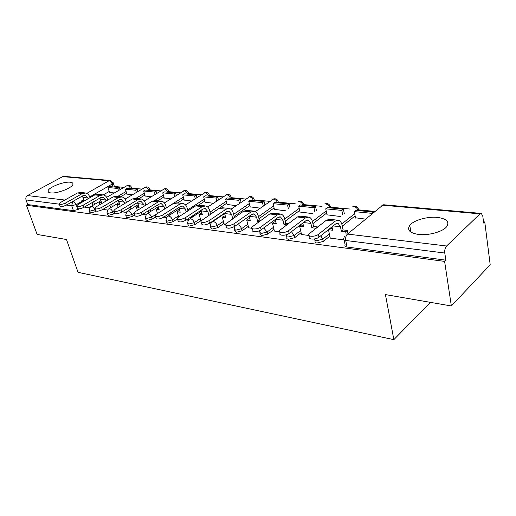 <?xml version="1.0" encoding="UTF-8"?>
<svg xmlns="http://www.w3.org/2000/svg" width="516" height="516" viewBox="0 0 516 516"><rect width="100%" height="100%" fill="white"/><g stroke="black" fill="none" stroke-linecap="round" stroke-linejoin="round"><path stroke-width="0.77" d="M314.973 240.301L315.153 241.127C314.657 242.107 315.244 242.739 316.901 243.023L323.293 241.417L322.803 239.16L316.411 240.766C314.786 240.495 314.192 239.882 314.625 238.94M286.644 236.612L286.857 237.541C286.451 238.424 286.986 238.992 288.476 239.243L294.668 237.683L294.165 235.483L287.96 237.044C286.477 236.799 285.935 236.238 286.348 235.354L286.374 234.748M259.87 233.129L260.129 234.148L261.618 235.67L267.636 234.148L267.114 232.006L261.09 233.529L259.6 232.013L259.741 230.613M234.541 229.826L234.825 230.929L236.205 232.29L242.049 230.813L241.514 228.723L235.664 230.207L234.283 228.846L234.838 226.318M210.528 226.698L210.844 227.866L212.121 229.091L217.81 227.646L217.262 225.608L211.566 227.053L210.296 225.834L211.27 222.609L213.237 221.512C215.127 221.97 216.468 223.331 217.262 225.608L223.441 221.358M187.74 223.731L188.088 224.95L189.269 226.047L194.803 224.641L194.242 222.654L188.708 224.06L187.527 222.97L188.572 219.616L190.359 218.668C192.158 219.107 193.448 220.435 194.242 222.654L200.337 218.59M166.088 220.906L166.462 222.177L167.558 223.164L172.944 221.79L172.376 219.848L166.984 221.222L165.888 220.242L166.99 216.785L168.616 215.965C170.332 216.385 171.583 217.681 172.376 219.848L178.381 215.952M145.48 218.223L145.88 219.526L146.899 220.416L152.149 219.074L151.575 217.178L146.318 218.52L145.299 217.636L146.447 214.101L147.931 213.392C149.563 213.798 150.782 215.062 151.575 217.178L157.49 213.437M125.852 215.662L126.272 216.997L127.22 217.797L132.335 216.488L131.754 214.63L126.633 215.946L125.691 215.146L126.871 211.56L128.226 210.941C129.787 211.334 130.961 212.566 131.754 214.63L133.966 213.269M107.128 213.224L107.573 214.579L108.45 215.301L113.443 214.024L112.862 212.205L107.857 213.489L106.98 212.766L108.199 209.148L109.431 208.606C110.927 208.98 112.069 210.186 112.862 212.205L114.21 211.392M89.255 210.896L89.713 212.263L90.532 212.921L95.408 211.67L94.815 209.889L89.939 211.147L89.12 210.496L90.358 206.851L91.487 206.374C92.919 206.742 94.028 207.909 94.815 209.889L95.299 209.606M70.202 182.219C63.674 181.342 48.117 187.508 48.059 191.055C47.949 192.055 48.827 192.668 50.684 192.9C57.083 193.9 72.898 187.643 72.975 184.141C73.124 183.07 72.195 182.425 70.202 182.219M437.413 217.404C427.351 216.32 413.568 220.268 409.768 225.337C406.769 229.975 409.704 233.013 418.573 234.451C428.37 235.709 442.489 231.871 446.54 226.846C449.842 221.861 446.804 218.72 437.413 217.404M451.358 305.975L385.433 294.591L393.85 339.651L78.045 272.325L66.487 239.508L37.126 234.432L26.426 205.265L444.611 261.393L451.358 305.975L490.2 264.76L484.769 221.957L483.518 221.835M374.861 211.425L358.891 209.889M350.177 209.057L330.595 207.18M321.971 206.355L303.795 204.613M295.268 203.794L278.376 202.175M269.945 201.369L254.233 199.866M245.9 199.066L231.291 197.667M223.041 196.873L209.477 195.577M201.279 194.79L188.682 193.584M180.542 192.803L168.835 191.681M160.76 190.907L149.872 189.862M141.861 189.095L131.735 188.121M123.795 187.36L114.371 186.457M484.769 221.957L483.673 223.041L482.795 216.185L481.318 213.43L479.996 213.876L446.585 246.003C445.115 247.738 444.515 250.079 444.779 253.034L345.714 240.475C343.85 240.159 343.217 239.469 343.817 238.398L344.301 236.425M444.611 261.393L445.856 260.174L444.779 253.034M109.205 191.462L103.31 194.874M79.187 208.832L78.168 209.419L77.942 208.754M26.426 205.265L27.709 204.562L26.019 199.944C25.51 198.041 26.006 196.583 27.503 195.564L62.7 176.62L64.19 176.388L110.063 180.465M126.91 194.093L132.206 194.848M145.144 195.983L151.072 196.809M164.211 197.957L170.841 198.866M184.18 200.027L191.565 201.021M205.11 202.195L213.321 203.285M227.072 204.471L236.193 205.665M250.15 206.864L260.264 208.167M224.344 224.744L225.531 224.944M274.435 209.38L285.632 210.805M248.686 227.82L251.711 228.259M300.009 212.031L312.399 213.592M274.377 231.065L279.446 231.761M326.989 214.83L340.689 216.533M301.518 234.49L308.871 235.483M355.492 217.778L365.463 219.113M330.253 238.115L344.082 239.94M355.124 215.869L342.302 226.163M329.84 236.16L323.293 241.417M326.628 213.095L312.928 223.634M301.125 232.716L294.668 237.683M299.654 210.451L285.2 221.151M273.99 229.446L267.636 234.148M274.086 207.935L258.98 218.726M248.312 226.337L242.049 230.813M249.821 205.536L234.148 216.359M223.983 223.383L217.81 227.646M226.75 203.24L210.599 214.063L209.631 210.502C208.909 208.032 207.613 206.516 205.755 205.949L202.259 206.613L185.147 217.829L185.85 220.287C181.348 222.351 178.742 222.48 178.039 220.667L177.588 219.126M200.885 220.571L194.803 224.641M204.794 201.053L198.537 205.129M177.375 218.907L172.944 221.79M183.877 198.963L177.639 202.917M155.529 216.933L152.149 219.074M163.92 196.964L157.761 200.769M134.65 215.056L132.335 216.488M144.861 195.054L138.785 198.725M114.733 213.243L113.443 214.024M126.639 193.223L120.641 196.764M96.292 211.141L95.408 211.67M430.344 302.35L393.85 339.651M109.469 192.281L114.171 192.971M84.379 207.097L89.565 207.748M102.807 209.425L107.457 210.012M122.144 211.87L126.188 212.386M142.448 214.437L145.834 214.869M163.811 217.139L166.449 217.475M186.302 219.984L188.121 220.216M210.025 222.983L210.921 223.099M445.856 260.174L347.042 247.029C345.185 246.706 344.553 246.003 345.146 244.919L344.14 239.979M27.709 204.562L73.407 210.644L78.168 209.419M88.281 198.66L85.404 195.287L83.057 195.641L66.351 205.123C62.81 206.716 60.675 206.968 59.959 205.884L59.359 204.168L26.019 199.944M84.656 192.881L80.851 192.474L77.4 192.997L60.694 202.382L59.217 203.762C59.933 204.839 62.062 204.581 65.616 202.988L82.347 193.532L85.811 193.01C87.668 193.526 88.984 194.861 89.752 197.009L89.978 197.686M92.867 205.387L91.977 202.691M82.36 202.059L81.857 200.563L84.256 200.847L82.373 196.028M119.402 187.534L109.534 186.579L107.934 187.495L117.796 188.463L119.402 187.534L120.034 189.553M118.435 190.481L117.796 188.463M109.534 192.487L107.934 187.495M83.85 199.634L81.857 200.563M93.667 201.711L94.557 204.407M106.07 201.014L105.741 199.995L103.09 197.247L100.73 197.615L83.934 207.355C80.264 209.012 78.064 209.251 77.342 208.077L76.755 206.368M102.342 194.79L98.311 194.358L94.847 194.9L78.045 204.536L76.6 205.903C77.323 207.071 79.522 206.826 83.199 205.175L100.027 195.461L103.497 194.919C105.367 195.441 106.677 196.802 107.444 199.002L107.773 200.021M110.682 207.664L109.895 205.226M99.865 204.659L99.195 202.614L101.704 202.911L99.904 198.099M137.308 189.262L126.994 188.263L125.388 189.204L135.695 190.217L137.308 189.262L137.966 191.417M136.359 192.371L135.695 190.217M126.981 194.3L125.388 189.204M101.297 201.672L99.195 202.614M111.591 204.22L112.378 206.658M124.698 203.51L124.259 202.111L121.608 199.299L119.241 199.686L102.361 209.69C98.55 211.418 96.279 211.644 95.55 210.367L94.989 208.677M120.867 196.79L116.59 196.332L113.114 196.893L96.221 206.793L94.815 208.148C95.537 209.419 97.808 209.186 101.626 207.464L118.538 197.48L122.028 196.919C123.892 197.447 125.207 198.841 125.969 201.085L126.407 202.485M129.335 210.064L128.665 207.916M118.183 207.419L117.338 204.762L119.964 205.071L118.254 200.266M156.025 191.068L145.241 190.03L143.629 190.991L154.413 192.049L156.025 191.068L156.709 193.371M155.097 194.358L154.413 192.049M145.209 196.196L143.629 190.991M119.564 203.807L117.338 204.762M130.367 206.877L131.038 209.025M144.222 206.168L143.661 204.323L141.016 201.453L138.643 201.853L121.692 212.147C117.725 213.946 115.384 214.153 114.655 212.766L114.12 211.096M140.281 198.886L135.747 198.396L132.257 198.976L115.287 209.161L113.926 210.496C114.649 211.876 116.997 211.663 120.963 209.864L137.953 199.602L141.442 199.008C143.313 199.55 144.622 200.969 145.377 203.272L145.938 205.11M148.885 212.579L148.337 210.773M137.385 210.373L136.347 207.013L139.094 207.335L137.482 202.556M175.621 192.958L164.333 191.868L162.714 192.861L174.002 193.964L175.621 192.958L176.33 195.435M174.718 196.441L174.002 193.964M164.275 198.183L162.714 192.861M138.701 206.045L136.347 207.013M150.046 209.709L150.588 211.515M164.714 208.986L164.024 206.645L161.385 203.717L159.012 204.13L141.997 214.72C137.869 216.604 135.444 216.791 134.721 215.275L134.212 213.637M160.657 201.085L155.838 200.563L152.343 201.169L135.315 211.644L133.992 212.953C134.721 214.456 137.146 214.269 141.281 212.386L158.322 201.82L161.824 201.208C163.688 201.756 164.997 203.207 165.746 205.561L166.429 207.903M169.396 215.243L168.984 213.83M157.515 213.534L156.271 209.367L159.16 209.709L157.651 204.975M196.151 194.945L184.322 193.803L182.703 194.816L194.532 195.977L196.151 194.945L196.886 197.602M195.274 198.641L194.532 195.977M184.244 200.26L182.703 194.816M158.767 208.387L157.986 208.296L156.271 209.367M170.693 212.734L171.106 214.146M186.237 212.005L185.412 209.083L182.787 206.09L180.406 206.523L163.353 217.43C159.051 219.403 156.535 219.558 155.819 217.907L155.342 216.314M182.071 203.394L176.943 202.84L173.447 203.472L156.367 214.256L155.103 215.527C155.819 217.172 158.335 217.004 162.643 215.037L179.736 204.155L183.232 203.523C185.096 204.078 186.399 205.561 187.134 207.967L187.959 210.889M190.946 218.049L190.675 217.101M178.665 216.926L177.194 211.844L180.232 212.205L178.82 207.535M217.694 197.022L205.278 195.822L203.659 196.873L216.069 198.086L217.694 197.022L218.455 199.898M216.836 200.963L216.069 198.086M205.175 202.433L203.659 196.873M179.845 210.85L178.917 210.741L177.194 211.844M192.391 215.978L192.655 216.92M204.594 205.826L199.137 205.239L195.641 205.897L178.536 217.01L177.33 218.229C178.033 220.022 180.639 219.893 185.147 217.829M213.611 221.022L213.501 220.622M208.883 215.237L207.903 211.65L205.297 208.587L202.923 209.038L185.85 220.287M200.943 220.771L199.189 214.45L202.382 214.824L201.079 210.251M240.308 199.208L227.266 197.95L225.647 199.021L238.695 200.305L240.308 199.208L241.101 202.324M239.489 203.427L238.695 200.305M227.137 204.723L225.647 199.021M202.001 213.437L200.911 213.308L199.189 214.45M215.211 219.455L215.32 219.855M234.812 217.268L232.651 218.41L231.6 214.353L229.014 211.218L226.647 211.689L209.567 223.293C204.852 225.46 202.149 225.55 201.459 223.57L201.053 222.099M228.33 208.387L222.512 207.761L219.023 208.445L200.769 221.067C201.453 223.035 204.155 222.938 208.883 220.777L225.995 209.206L229.485 208.509C231.329 209.083 232.613 210.638 233.322 213.166L234.374 217.217M233.09 218.462L232.651 218.41M224.357 224.795L222.338 217.184L225.698 217.584L224.512 213.14M264.095 201.504L250.376 200.182L248.764 201.285L262.483 202.633L264.095 201.504L264.914 204.904M263.302 206.032L262.483 202.633M250.215 207.122L248.764 201.285M225.324 216.165L224.054 216.017L222.338 217.184M260.877 220.319L259.329 220.132L257.613 221.364L256.587 217.197L254.033 213.992L251.673 214.482L234.619 226.472C229.665 228.743 226.859 228.794 226.195 226.621L225.827 225.228M253.362 211.089L247.151 210.418L243.675 211.134L225.518 224.054C226.176 226.214 228.988 226.156 233.948 223.892L251.04 211.934L254.511 211.212C256.349 211.799 257.613 213.385 258.303 215.978L259.329 220.132M259.161 221.545L257.613 221.364M248.699 227.879L246.732 220.074L250.273 220.493L249.202 216.223M289.134 203.923L274.693 202.53L273.08 203.672L287.528 205.084L289.134 203.923L289.986 207.638M288.386 208.806L287.528 205.084M274.493 209.644L273.08 203.672M249.912 219.036L248.448 218.861L246.732 220.074M288.463 223.538L285.677 223.215L283.974 224.479L282.974 220.209L280.459 216.926L278.118 217.436L261.115 229.833C258.065 232.226 250.821 232.213 252.356 229.839L252.034 228.543M279.807 213.94L273.17 213.224L269.713 213.972L251.692 227.208C250.15 229.568 257.407 229.568 260.464 227.182L277.498 214.824L280.949 214.063C282.768 214.656 284.013 216.288 284.684 218.945L285.677 223.215M286.761 224.815L283.974 224.479M274.389 231.123L272.474 223.118L276.221 223.563L275.26 219.526M315.54 206.471L300.306 205L298.7 206.181L313.941 207.671L315.54 206.471L316.418 210.554M314.825 211.76L313.941 207.671M300.073 212.308L298.7 206.181M275.86 222.067L274.183 221.874L272.474 223.118M315.927 228.349L317.604 226.943L313.547 226.472L311.851 227.782L310.89 223.396L308.42 220.022L306.098 220.564L289.192 233.393C286.064 235.954 278.272 235.793 280.065 233.238L279.788 232.052M307.794 216.965L300.686 216.198L297.261 216.978L279.427 230.529C277.621 233.077 285.425 233.219 288.56 230.671L305.504 217.881L308.923 217.081C310.716 217.688 311.941 219.352 312.593 222.086L313.547 226.472M315.915 228.259L311.851 227.782M301.538 234.561L299.68 226.343L303.647 226.808L302.808 223.06M343.411 209.167L327.325 207.613L325.731 208.825L341.831 210.399L343.411 209.167L344.32 213.676M342.74 214.92L341.831 210.399M327.054 215.114L325.731 208.825M303.305 225.273L301.383 225.047L299.68 226.343M346.172 234.167L345.688 231.787L347.371 230.42L343.063 229.917L341.386 231.278L340.463 226.769L338.051 223.312L335.761 223.88L318.985 237.173C315.792 239.914 307.368 239.585 309.465 236.831L309.232 235.773M337.458 220.164L329.834 219.339L326.447 220.164L308.852 234.045C306.749 236.786 315.173 237.102 318.378 234.374L335.187 221.119L338.567 220.28C340.334 220.893 341.528 222.602 342.153 225.415L343.063 229.917M345.688 231.787L341.386 231.278M330.266 238.192L328.486 229.749L332.685 230.246L331.982 226.872M372.887 212.012L355.866 210.367L354.292 211.625L371.327 213.289L372.887 212.012L373.055 212.902M371.488 214.179L371.327 213.289M355.55 218.081L354.292 211.625M332.356 228.665L330.175 228.414L328.486 229.749M347.371 230.42L347.971 233.425M479.996 213.876L382.756 205.194L347.481 234.07L446.585 246.003M113.127 186.927L112.217 184.057L89.726 196.931M82.102 201.298L76.497 204.51L71.724 205.736L66.448 205.071M76.826 205.478L76.497 204.51L73.44 201.098M86.811 193.377L109.05 180.761L62.7 176.62M27.503 195.564L64.829 200.053M354.692 213.676L341.773 224.002M329.363 233.916L322.803 239.16L320.733 235.793M326.176 210.954L312.438 221.48M300.628 230.529L294.165 235.483L291.443 231.69M299.19 208.367L284.709 219.036M273.48 227.317L267.114 232.006L263.728 227.93M273.609 205.897L258.471 216.662M247.79 224.26L241.514 228.723C240.74 226.414 239.366 225.015 237.399 224.518M249.325 203.543L233.625 214.346M226.247 201.305L210.064 212.095M204.278 199.157L187.689 209.922M183.354 197.112L166.404 207.813M163.385 195.151L154.806 200.434M144.325 193.281L135.805 198.402M126.097 191.481L117.667 196.448M131.541 187.45L130.903 188.643M130.529 188.604C129.768 186.792 128.703 185.747 127.355 185.463L106.677 197.338M149.685 189.179L149.085 190.398M168.655 190.991L168.1 192.236M188.514 192.887L188.005 194.158M209.315 194.874L209.451 195.48L208.857 196.17M231.142 196.964L231.284 197.641L230.736 198.286M254.065 199.157L254.214 199.911L253.717 200.505M278.169 201.459L277.879 202.84M303.55 203.891L303.324 205.291M330.311 206.458L330.15 207.884M358.562 209.167L358.478 210.618M148.711 190.365C147.944 188.508 146.854 187.437 145.441 187.147L125.027 199.118M167.726 192.197C166.952 190.307 165.83 189.211 164.359 188.908L144.241 200.976M187.63 194.119C186.857 192.184 185.695 191.062 184.154 190.752L164.378 202.904M208.49 196.138C207.709 194.151 206.51 193.003 204.897 192.681L185.489 204.916M230.368 198.247C229.588 196.222 228.349 195.042 226.659 194.706L207.658 207.019M253.35 200.466C252.569 198.389 251.286 197.177 249.518 196.835L230.942 209.238M277.518 202.801C276.731 200.672 275.409 199.428 273.551 199.073L255.407 211.579M302.969 205.258C302.183 203.078 300.809 201.795 298.854 201.427M329.801 207.851C329.014 205.607 327.596 204.297 325.531 203.91M358.136 210.586C357.349 208.283 355.872 206.935 353.705 206.529M113.191 182.709L112.217 184.057C111.482 182.161 110.43 181.064 109.05 180.761L110.553 180.51L113.288 183.045L114.565 187.063M73.407 210.644L71.724 205.736L72.608 201.575M347.042 247.029L345.714 240.475C345.352 237.766 345.939 235.631 347.481 234.07M382.756 205.194L384.181 204.807L480.899 213.392M65.616 202.988L66.351 205.123M83.102 197.415L88.055 197.983M77.4 192.997L82.347 193.532M83.199 205.175L83.934 207.355M100.556 199.408L105.741 199.995M94.847 194.9L100.027 195.461M101.626 207.464L102.361 209.69M118.828 201.492L124.259 202.111M113.114 196.893L118.538 197.48M120.963 209.864L121.692 212.147M137.966 203.672L143.661 204.323M132.257 198.976L137.953 199.602M141.281 212.386L141.997 214.72M158.044 205.961L164.024 206.645M152.343 201.169L158.322 201.82M162.643 215.037L163.353 217.43M179.129 208.367L185.412 209.083M173.447 203.472L179.736 204.155M201.298 210.896L207.903 211.65M195.641 205.897L202.259 206.613M208.883 220.777L209.567 223.293M224.634 213.56L231.6 214.353M219.023 208.445L225.995 209.206M233.948 223.892L234.619 226.472M249.241 216.365L256.587 217.197M243.675 211.134L251.04 211.934M260.464 227.182L261.115 229.833M275.486 219.358L282.974 220.209M269.713 213.972L277.498 214.824M288.56 230.671L289.192 233.393M303.485 222.551L310.89 223.396M297.261 216.978L305.504 217.881M318.378 234.374L318.985 237.173M333.168 225.937L340.463 226.769M326.447 220.164L335.187 221.119M48.427 192.107L48.059 191.055M410.904 232.116L409.768 225.337M131.928 188.74L131.644 187.83C130.825 185.554 129.264 184.773 126.962 185.476M91.19 206.368L100.968 200.666M150.059 190.494L149.795 189.611C148.989 187.25 147.395 186.437 145.022 187.16M169.022 192.326L168.777 191.475C167.977 189.024 166.352 188.172 163.907 188.921M188.869 194.242L188.637 193.429C187.856 190.881 186.199 189.998 183.677 190.765M209.657 196.248L209.451 195.48C208.683 192.836 206.993 191.907 204.381 192.7M231.471 198.357L231.284 197.641C230.536 194.88 228.814 193.906 226.105 194.725M254.375 200.569L254.214 199.911C253.491 197.028 251.724 196.009 248.912 196.854M278.453 202.891L278.317 202.311C277.627 199.292 275.821 198.221 272.893 199.092M303.808 205.342L303.698 204.839C303.047 201.679 301.189 200.543 298.138 201.453M330.543 207.922L330.459 207.509C329.847 204.188 327.937 203.001 324.745 203.936M358.768 210.651L358.71 210.341C358.143 206.845 356.182 205.587 352.828 206.568M109.121 208.593L119.183 202.601M127.91 210.928L138.262 204.62M147.608 213.379L158.27 206.716M168.287 215.952L179.284 208.896M190.03 218.655L201.375 211.167M212.908 221.499L224.628 213.527M383.582 204.781L381.801 205.239M84.624 195.196L85.404 195.287M102.31 197.164L103.09 197.247M120.821 199.215L121.608 199.299M140.229 201.369L141.016 201.453M160.599 203.626L161.385 203.717M182 206L182.787 206.09M204.517 208.496L205.297 208.587M228.233 211.128L229.014 211.218M253.259 213.908L254.033 213.992M279.691 216.836L280.459 216.926M307.659 219.939L308.42 220.022M337.303 223.228L338.051 223.312"/></g></svg>
